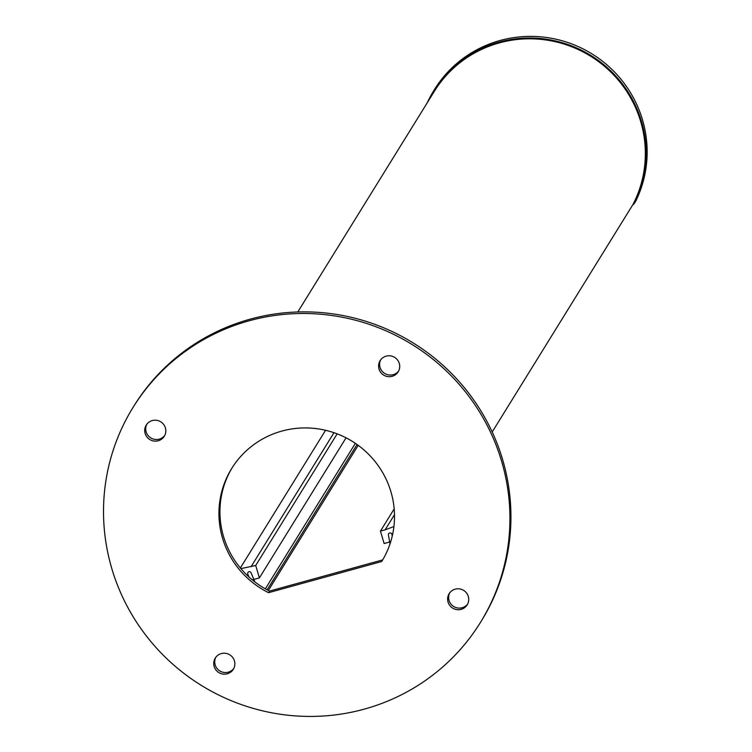 <?xml version="1.0" encoding="UTF-8"?>
<svg xmlns="http://www.w3.org/2000/svg" width="752" height="752" viewBox="0 0 752 752"><rect width="100%" height="100%" fill="white"/><g stroke="black" fill="none" stroke-linecap="round" stroke-linejoin="round"><path stroke-width="1.13" d="M297.801 311.967L434.261 91.443A114.398 112.217 31.7 0 1 546.206 40.016A114.398 112.217 31.7 0 1 640.685 121.561A114.398 112.217 31.7 0 1 633.071 204.318L492.193 431.986M390.711 541.722L384.131 543.536L380.446 531.109L385.127 529.822L394.49 514.678M385.127 529.822L393.916 526.55M380.446 531.109L394.18 508.916M240.894 568.625L255.718 565.476L259.393 577.903L346.061 437.833M259.393 577.903L252.287 579.867M255.718 565.476L337.159 433.848M251.036 566.764L333.991 432.701M240.358 567.986L325.56 430.285M254.853 581.907L251.093 572.817A1.795 1.767 -148.3 0 0 247.916 572.526A1.795 1.767 -148.3 0 0 247.784 574.114L248.978 577M392.234 536.129L391.914 534.409A1.795 1.767 -148.3 0 0 388.624 533.76A1.795 1.767 -148.3 0 0 388.399 534.992L390.034 543.828M265.343 588.825L355.358 443.342M382.674 559.902L269.573 591.063L268.567 592.679L381.696 561.518A88.247 86.565 -148.3 0 0 381.772 561.396A88.247 86.565 -148.3 0 0 390.918 491.761A88.247 86.565 -148.3 0 0 318.04 428.856A88.247 86.565 -148.3 0 0 231.682 468.524A88.247 86.565 -148.3 0 0 222.526 538.159A88.247 86.565 -148.3 0 0 268.567 592.679M269.573 591.063A88.247 86.565 31.7 0 1 223.532 536.533A88.247 86.565 31.7 0 1 232.189 467.716M449.687 592.877A10.622 10.425 -148.3 0 0 467.678 604.006M448.042 602.042A10.622 10.425 -148.3 0 0 467.208 604.843A10.622 10.425 -148.3 0 0 459.538 588.891A10.622 10.425 -148.3 0 0 448.042 602.042M215.805 657.314A10.622 10.425 -148.3 0 0 233.797 668.443M214.16 666.479A10.622 10.425 -148.3 0 0 233.327 669.28A10.622 10.425 -148.3 0 0 225.656 653.319A10.622 10.425 -148.3 0 0 214.16 666.479M146.781 424.288A10.622 10.425 -148.3 0 0 164.773 435.417M145.136 433.453A10.622 10.425 -148.3 0 0 164.303 436.254A10.622 10.425 -148.3 0 0 156.632 420.302A10.622 10.425 -148.3 0 0 145.136 433.453M380.662 359.851A10.622 10.425 -148.3 0 0 398.645 370.98M379.017 369.025A10.622 10.425 -148.3 0 0 398.184 371.817A10.622 10.425 -148.3 0 0 390.514 355.865A10.622 10.425 -148.3 0 0 379.017 369.025M501.622 461.258A204.281 200.389 -148.3 0 0 332.92 315.643A204.281 200.389 -148.3 0 0 133.01 407.471A204.281 200.389 -148.3 0 0 111.822 568.653A204.281 200.389 -148.3 0 0 280.524 714.278A204.281 200.389 -148.3 0 0 480.443 622.449A204.281 200.389 -148.3 0 0 501.622 461.258M480.443 622.449L481.44 620.823A204.281 200.389 -148.3 0 0 502.627 459.641A204.281 200.389 -148.3 0 0 333.926 314.026A204.281 200.389 -148.3 0 0 134.016 405.854L133.01 407.471M427.192 102.864A115.216 113.016 31.7 0 1 433.566 91.011L434.562 89.394A115.216 113.016 31.7 0 1 547.315 37.6A115.216 113.016 31.7 0 1 642.462 119.728A115.216 113.016 31.7 0 1 635.938 200.803A6.533 6.411 31.7 0 1 635.628 201.357L634.622 202.974A6.533 6.411 -148.3 0 0 634.932 202.42L635.938 200.803M433.566 91.011A115.216 113.016 31.7 0 1 546.319 39.217A115.216 113.016 31.7 0 1 641.465 121.345A115.216 113.016 31.7 0 1 634.932 202.42M632.667 204.967A6.533 6.411 -148.3 0 0 634.622 202.974M268.379 590.461L358.187 445.334M267.157 589.822L357.059 444.517"/></g></svg>

